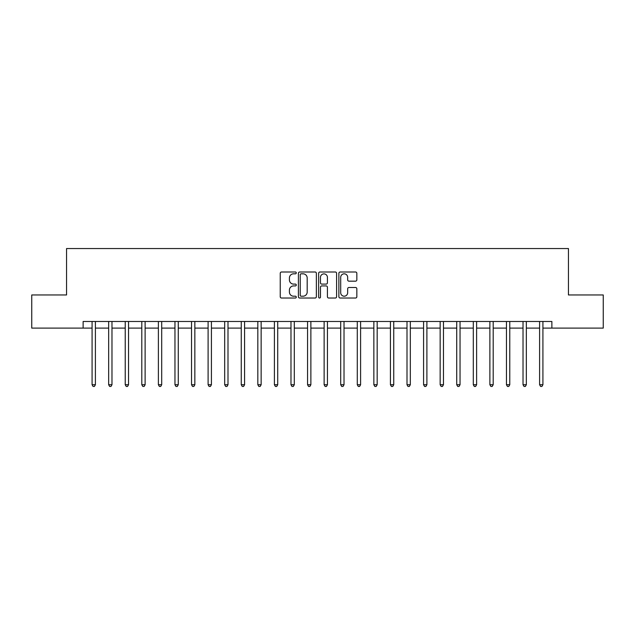 <?xml version="1.0" encoding="UTF-8"?>
<svg xmlns="http://www.w3.org/2000/svg" width="635" height="635" viewBox="0 0 635 635"><rect width="100%" height="100%" fill="white"/><g stroke="black" fill="none" stroke-linecap="round" stroke-linejoin="round"><path stroke-width="0.95" d="M296.283 272.907A0.913 0.913 0 0 0 295.37 271.994L281.543 271.994A1.302 1.302 0 0 0 280.241 273.296L280.241 296.728A1.302 1.302 0 0 0 281.543 298.029L295.37 298.029A0.913 0.913 0 0 0 296.283 297.116A0.913 0.913 0 0 0 295.37 296.204L293.584 296.204A4.167 4.167 0 0 1 289.417 292.044L289.417 290.092A4.167 4.167 0 0 1 293.584 285.925L295.37 285.925A0.913 0.913 0 0 0 296.283 285.012A0.913 0.913 0 0 0 295.37 284.099L293.584 284.099A4.167 4.167 0 0 1 289.417 279.94L289.417 277.987A4.167 4.167 0 0 1 293.584 273.82L295.37 273.82A0.913 0.913 0 0 0 296.283 272.907M355.536 281.17A1.302 1.302 0 0 0 356.838 279.868L356.838 273.296A1.302 1.302 0 0 0 355.536 271.994L340.177 271.994A1.302 1.302 0 0 0 338.876 273.296L338.876 296.728A1.302 1.302 0 0 0 340.177 298.029L355.536 298.029A1.302 1.302 0 0 0 356.838 296.728L356.838 288.79A1.302 1.302 0 0 0 355.536 287.488L348.964 287.488A1.302 1.302 0 0 0 347.662 288.79L347.662 292.727A3.485 3.485 0 0 1 344.178 296.204A3.485 3.485 0 0 1 340.701 292.727L340.701 277.305A3.485 3.485 0 0 1 344.178 273.82A3.485 3.485 0 0 1 347.662 277.305L347.662 279.868A1.302 1.302 0 0 0 348.964 281.17L355.536 281.17M83.129 328.104L31.75 328.104L31.75 294.957L66.556 294.957L66.556 248.547L568.444 248.547L568.444 294.957L603.25 294.957L603.25 328.104L551.871 328.104L551.871 321.477L83.129 321.477L83.129 328.104L92.083 328.104M316.365 273.296A1.302 1.302 0 0 0 315.063 271.994L299.704 271.994A1.302 1.302 0 0 0 298.402 273.296L298.402 296.728A1.302 1.302 0 0 0 299.704 298.029L315.063 298.029A1.302 1.302 0 0 0 316.365 296.728L316.365 273.296M319.937 271.994L335.296 271.994A1.302 1.302 0 0 1 336.598 273.296L336.598 296.728A1.302 1.302 0 0 1 335.296 298.029L328.724 298.029A1.302 1.302 0 0 1 327.422 296.728L327.422 287.226A1.302 1.302 0 0 0 326.12 285.925L321.762 285.925A1.302 1.302 0 0 0 320.461 287.226L320.461 297.116A0.913 0.913 0 0 1 319.548 298.029A0.913 0.913 0 0 1 318.635 297.116L318.635 273.296A1.302 1.302 0 0 1 319.937 271.994M95.401 328.104L108.656 328.104M111.974 328.104L125.23 328.104M128.548 328.104L141.803 328.104M145.121 328.104L158.385 328.104M161.695 328.104L174.958 328.104M178.268 328.104L191.532 328.104M194.85 328.104L208.105 328.104M211.423 328.104L224.679 328.104M227.997 328.104L241.252 328.104M244.57 328.104L257.834 328.104M261.144 328.104L274.407 328.104M277.717 328.104L290.981 328.104M294.299 328.104L307.554 328.104M310.872 328.104L324.128 328.104M327.446 328.104L340.701 328.104M344.019 328.104L357.283 328.104M360.593 328.104L373.856 328.104M377.166 328.104L390.43 328.104M393.748 328.104L407.003 328.104M410.321 328.104L423.577 328.104M426.895 328.104L440.15 328.104M443.468 328.104L456.732 328.104M460.042 328.104L473.305 328.104M476.615 328.104L489.879 328.104M493.197 328.104L506.452 328.104M509.77 328.104L523.026 328.104M526.344 328.104L539.599 328.104M542.917 328.104L551.871 328.104M301.133 273.82A0.913 0.913 0 0 0 300.22 274.733L300.22 295.299A0.913 0.913 0 0 0 301.133 296.204L303.022 296.204A4.167 4.167 0 0 0 307.189 292.044L307.189 277.987A4.167 4.167 0 0 0 303.022 273.82L301.133 273.82M327.422 277.368A3.485 3.485 0 0 0 323.945 273.883A3.485 3.485 0 0 0 320.461 277.368L320.461 282.797A1.302 1.302 0 0 0 321.762 284.099L326.12 284.099A1.302 1.302 0 0 0 327.422 282.797L327.422 277.368M95.56 321.477L95.496 321.643A1.326 1.326 0 0 0 95.401 322.143L95.401 384.731L92.083 384.731L92.083 322.143A1.326 1.326 0 0 0 91.988 321.643L91.916 321.477M95.401 384.731L94.401 386.453L93.075 386.453L92.083 384.731M112.133 321.477L112.07 321.643A1.326 1.326 0 0 0 111.974 322.143L111.974 384.731L108.656 384.731L108.656 322.143A1.326 1.326 0 0 0 108.561 321.643L108.498 321.477M111.974 384.731L110.974 386.453L109.649 386.453L108.656 384.731M128.707 321.477L128.643 321.643A1.326 1.326 0 0 0 128.548 322.143L128.548 384.731L125.23 384.731L125.23 322.143A1.326 1.326 0 0 0 125.135 321.643L125.071 321.477M128.548 384.731L127.556 386.453L126.23 386.453L125.23 384.731M145.288 321.477L145.217 321.643A1.326 1.326 0 0 0 145.121 322.143L145.121 384.731L141.803 384.731L141.803 322.143A1.326 1.326 0 0 0 141.708 321.643L141.645 321.477M145.121 384.731L144.129 386.453L142.804 386.453L141.803 384.731M161.861 321.477L161.79 321.643A1.326 1.326 0 0 0 161.695 322.143L161.695 384.731L158.385 384.731L158.385 322.143A1.326 1.326 0 0 0 158.29 321.643L158.218 321.477M161.695 384.731L160.703 386.453L159.377 386.453L158.385 384.731M178.435 321.477L178.364 321.643A1.326 1.326 0 0 0 178.268 322.143L178.268 384.731L174.958 384.731L174.958 322.143A1.326 1.326 0 0 0 174.863 321.643L174.792 321.477M178.268 384.731L177.276 386.453L175.951 386.453L174.958 384.731M195.008 321.477L194.945 321.643A1.326 1.326 0 0 0 194.85 322.143L194.85 384.731L191.532 384.731L191.532 322.143A1.326 1.326 0 0 0 191.437 321.643L191.365 321.477M194.85 384.731L193.85 386.453L192.524 386.453L191.532 384.731M211.582 321.477L211.518 321.643A1.326 1.326 0 0 0 211.423 322.143L211.423 384.731L208.105 384.731L208.105 322.143A1.326 1.326 0 0 0 208.01 321.643L207.947 321.477M211.423 384.731L210.423 386.453L209.098 386.453L208.105 384.731M228.155 321.477L228.092 321.643A1.326 1.326 0 0 0 227.997 322.143L227.997 384.731L224.679 384.731L224.679 322.143A1.326 1.326 0 0 0 224.584 321.643L224.52 321.477M227.997 384.731L227.005 386.453L225.679 386.453L224.679 384.731M244.737 321.477L244.665 321.643A1.326 1.326 0 0 0 244.57 322.143L244.57 384.731L241.252 384.731L241.252 322.143A1.326 1.326 0 0 0 241.157 321.643L241.094 321.477M244.57 384.731L243.578 386.453L242.252 386.453L241.252 384.731M261.31 321.477L261.239 321.643A1.326 1.326 0 0 0 261.144 322.143L261.144 384.731L257.834 384.731L257.834 322.143A1.326 1.326 0 0 0 257.739 321.643L257.667 321.477M261.144 384.731L260.152 386.453L258.826 386.453L257.834 384.731M277.884 321.477L277.812 321.643A1.326 1.326 0 0 0 277.717 322.143L277.717 384.731L274.407 384.731L274.407 322.143A1.326 1.326 0 0 0 274.312 321.643L274.241 321.477M277.717 384.731L276.725 386.453L275.399 386.453L274.407 384.731M294.457 321.477L294.394 321.643A1.326 1.326 0 0 0 294.299 322.143L294.299 384.731L290.981 384.731L290.981 322.143A1.326 1.326 0 0 0 290.886 321.643L290.814 321.477M294.299 384.731L293.299 386.453L291.973 386.453L290.981 384.731M311.031 321.477L310.967 321.643A1.326 1.326 0 0 0 310.872 322.143L310.872 384.731L307.554 384.731L307.554 322.143A1.326 1.326 0 0 0 307.459 321.643L307.396 321.477M310.872 384.731L309.872 386.453L308.546 386.453L307.554 384.731M327.604 321.477L327.541 321.643A1.326 1.326 0 0 0 327.446 322.143L327.446 384.731L324.128 384.731L324.128 322.143A1.326 1.326 0 0 0 324.033 321.643L323.969 321.477M327.446 384.731L326.453 386.453L325.128 386.453L324.128 384.731M344.186 321.477L344.114 321.643A1.326 1.326 0 0 0 344.019 322.143L344.019 384.731L340.701 384.731L340.701 322.143A1.326 1.326 0 0 0 340.606 321.643L340.543 321.477M344.019 384.731L343.027 386.453L341.701 386.453L340.701 384.731M360.759 321.477L360.688 321.643A1.326 1.326 0 0 0 360.593 322.143L360.593 384.731L357.283 384.731L357.283 322.143A1.326 1.326 0 0 0 357.188 321.643L357.116 321.477M360.593 384.731L359.601 386.453L358.275 386.453L357.283 384.731M377.333 321.477L377.261 321.643A1.326 1.326 0 0 0 377.166 322.143L377.166 384.731L373.856 384.731L373.856 322.143A1.326 1.326 0 0 0 373.761 321.643L373.69 321.477M377.166 384.731L376.174 386.453L374.848 386.453L373.856 384.731M393.906 321.477L393.843 321.643A1.326 1.326 0 0 0 393.748 322.143L393.748 384.731L390.43 384.731L390.43 322.143A1.326 1.326 0 0 0 390.334 321.643L390.263 321.477M393.748 384.731L392.748 386.453L391.422 386.453L390.43 384.731M410.48 321.477L410.416 321.643A1.326 1.326 0 0 0 410.321 322.143L410.321 384.731L407.003 384.731L407.003 322.143A1.326 1.326 0 0 0 406.908 321.643L406.844 321.477M410.321 384.731L409.321 386.453L407.995 386.453L407.003 384.731M427.053 321.477L426.99 321.643A1.326 1.326 0 0 0 426.895 322.143L426.895 384.731L423.577 384.731L423.577 322.143A1.326 1.326 0 0 0 423.481 321.643L423.418 321.477M426.895 384.731L425.902 386.453L424.577 386.453L423.577 384.731M443.635 321.477L443.563 321.643A1.326 1.326 0 0 0 443.468 322.143L443.468 384.731L440.15 384.731L440.15 322.143A1.326 1.326 0 0 0 440.055 321.643L439.992 321.477M443.468 384.731L442.476 386.453L441.15 386.453L440.15 384.731M460.208 321.477L460.137 321.643A1.326 1.326 0 0 0 460.042 322.143L460.042 384.731L456.732 384.731L456.732 322.143A1.326 1.326 0 0 0 456.636 321.643L456.565 321.477M460.042 384.731L459.049 386.453L457.724 386.453L456.732 384.731M476.782 321.477L476.71 321.643A1.326 1.326 0 0 0 476.615 322.143L476.615 384.731L473.305 384.731L473.305 322.143A1.326 1.326 0 0 0 473.21 321.643L473.139 321.477M476.615 384.731L475.623 386.453L474.297 386.453L473.305 384.731M493.355 321.477L493.292 321.643A1.326 1.326 0 0 0 493.197 322.143L493.197 384.731L489.879 384.731L489.879 322.143A1.326 1.326 0 0 0 489.783 321.643L489.712 321.477M493.197 384.731L492.196 386.453L490.871 386.453L489.879 384.731M509.929 321.477L509.865 321.643A1.326 1.326 0 0 0 509.77 322.143L509.77 384.731L506.452 384.731L506.452 322.143A1.326 1.326 0 0 0 506.357 321.643L506.293 321.477M509.77 384.731L508.77 386.453L507.444 386.453L506.452 384.731M526.502 321.477L526.439 321.643A1.326 1.326 0 0 0 526.344 322.143L526.344 384.731L523.026 384.731L523.026 322.143A1.326 1.326 0 0 0 522.93 321.643L522.867 321.477M526.344 384.731L525.351 386.453L524.026 386.453L523.026 384.731M543.084 321.477L543.012 321.643A1.326 1.326 0 0 0 542.917 322.143L542.917 384.731L539.599 384.731L539.599 322.143A1.326 1.326 0 0 0 539.504 321.643L539.44 321.477M542.917 384.731L541.925 386.453L540.599 386.453L539.599 384.731"/></g></svg>
